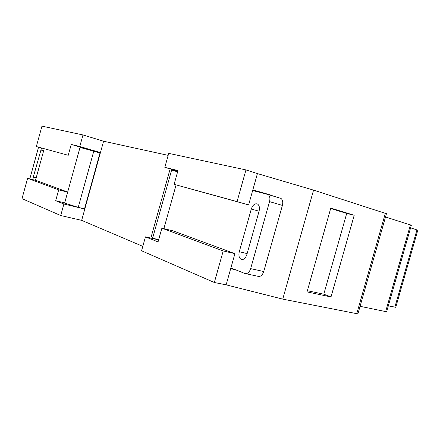 <?xml version="1.0" encoding="UTF-8"?>
<svg xmlns="http://www.w3.org/2000/svg" width="440" height="440" viewBox="0 0 440 440"><rect width="100%" height="100%" fill="white"/><g stroke="black" fill="none" stroke-linecap="round" stroke-linejoin="round"><path stroke-width="0.66" d="M44.215 148.77L35.486 180.323M241.28 259.424C243.694 259.908 245.564 258.269 246.89 254.496L259.072 211.216C259.853 207.856 259.375 205.48 257.637 204.094C254.98 203.115 252.863 204.765 251.29 209.033L239.278 251.74C238.436 255.558 239.08 258.104 241.197 259.391L241.28 259.424M230.896 267.933L245.003 273.531C247.451 274.032 249.332 272.393 250.657 268.626L263.747 271.519L282.398 205.409L269.533 201.619L250.657 268.626M269.533 201.619C270.303 198.336 269.852 195.982 268.163 194.552L252.659 190.531M176.083 184.905L163.873 228.652M60.709 215.529L22 198.655L27.599 178.316L58.685 189.86L55.688 200.701L63.894 204.006L60.709 215.529L81.67 220.358L142.802 246.356M84.216 208.813L84.805 209.044L81.67 220.358M84.805 209.044L63.894 204.006M177.782 171.198L164.824 167.343L168.724 153.357L245.96 169.928L237.056 201.614L174.114 184.344L177.964 170.555L164.824 167.343M158.62 239.861L145.453 236.847L158.043 241.918L161.882 228.173L223.207 250.943L214.341 282.497L226.138 284.851L282.744 299.123L356.769 313.671L357.924 313.847L358.034 313.467M145.453 236.847L141.57 250.773L214.341 282.497M223.207 250.943L234.911 253.66L226.138 284.851M27.599 178.316L36.614 180.615L67.683 192.06M71.231 144.419L68.233 155.293L36.344 146.542L41.96 126.148L82.979 134.954L79.783 146.514L71.231 144.419L91.564 150.562M82.979 134.954L103.587 141.229L100.441 152.581L79.783 146.514M99.946 153.159L100.254 153.252L84.986 208.379L84.672 208.302M267.504 194.222L270.254 195.184M103.587 141.229L168.163 155.364M100.441 152.581L91.608 150.398M237.056 201.614L248.617 204.908L252.841 189.882L270.331 194.92M245.96 169.928L257.422 173.591L252.841 189.882M236.363 270.1L230.698 268.637M257.422 173.591L313.566 190.119L282.744 299.123M330.792 208.087L307.043 291.918L331.012 296.934L354.206 215.276L330.792 208.087M313.566 190.119L386.447 213.708M360.069 306.312L385.66 311.575L386.716 311.493M385.517 216.97L411.334 225.28M388.317 305.877L395.78 307.247M410.603 227.832L417.797 230.186M68.233 155.293L36.344 146.542M307.379 290.73L323.796 294.19L346.715 213.428L330.677 208.505M346.715 213.428L354.206 215.276M323.796 294.19L331.012 296.934M67.661 192.121L58.685 189.86M64.691 202.879L55.688 200.701M80.586 147.587L88.924 149.847M234.911 253.66L172.92 230.824L161.882 228.173M248.617 204.908L174.114 184.344M263.747 271.519C262.438 275.237 260.546 276.843 258.082 276.337L245.735 273.686M267.542 194.233L280.984 198.418C282.689 199.837 283.157 202.163 282.398 205.409M158.686 239.619L152.609 238.227L151.327 236.368L169.835 170.011L171.622 170.06L152.609 238.227M177.606 171.837L171.622 170.06M32.912 179.669L33.27 177.139L41.525 148.011M38.55 147.169L29.816 178.882M78.232 207.367L84.513 208.885L99.996 152.988L93.786 151.168L78.232 207.367L64.636 203.077L80.014 147.433L93.786 151.168M385.391 213.158L356.769 313.671M410.421 224.851L385.66 311.575M416.961 229.823L394.829 307.269M259.072 211.222L251.29 209.033M247.143 253.594L239.278 251.74M36.404 177.947L33.27 177.139M43.868 150.86L40.75 149.98M386.496 213.538L357.924 313.847M411.361 225.17L386.645 311.735M417.824 230.109L395.731 307.417M242.017 259.578L241.197 259.391M280.984 198.418L268.163 194.552"/></g></svg>
